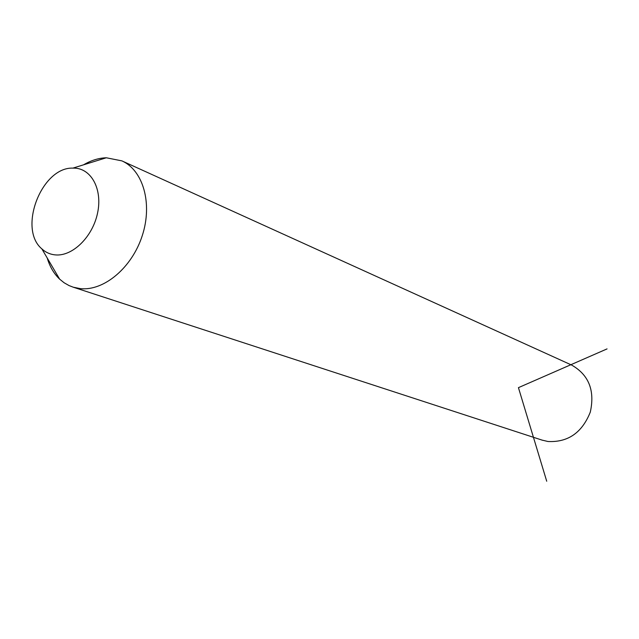 <?xml version="1.0" encoding="UTF-8"?>
<svg xmlns="http://www.w3.org/2000/svg" width="639" height="639" viewBox="0 0 639 639"><rect width="100%" height="100%" fill="white"/><g stroke="black" fill="none" stroke-linecap="round" stroke-linejoin="round"><path stroke-width="0.96" d="M83.589 164.806C91.105 160.365 98.686 158.017 106.322 157.777L121.873 160.868C143.176 170.254 152.753 203.577 142.289 235.575C132.041 267.637 104.005 291.184 80.37 288.636L73.269 287.207L69.052 285.577L64.116 282.765L59.635 279.147C53.932 273.7 49.786 266.647 47.198 257.98M74.212 168.121C91.449 168.44 102.711 189.487 97.535 213.178C92.615 236.885 72.558 256.519 55.441 254.905C50.241 254.45 45.712 252.437 41.854 248.867C17.732 228.858 41.551 166.931 72.918 168.113L74.212 168.121M121.873 160.868L571.601 365.053C588.831 374.853 595.061 390.549 590.292 412.123C582.073 432.715 567.967 442.507 547.966 441.501L542.064 440.103M607.05 348.902L518.437 387.649L546.72 481.239M41.854 248.867L59.635 279.147M72.918 168.113L106.322 157.777M73.269 287.207L542.655 440.303"/></g></svg>
